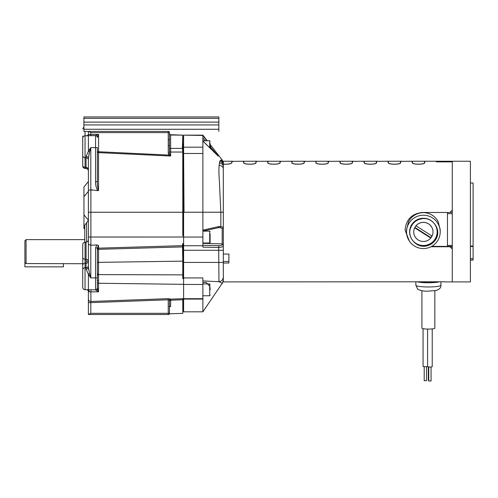 <?xml version="1.0" encoding="UTF-8"?>
<svg xmlns="http://www.w3.org/2000/svg" width="498" height="498" viewBox="0 0 498 498"><rect width="100%" height="100%" fill="white"/><g stroke="black" fill="none" stroke-linecap="round" stroke-linejoin="round"><path stroke-width="0.75" d="M83.919 118.35L218.834 118.35L218.834 116.955L83.919 116.955L83.919 131.41L168.249 131.41A1.208 1.208 0 0 1 169.457 132.617L169.457 142.783M218.834 118.35L218.834 131.41M83.919 124.936L218.834 124.936M83.919 122.128L218.834 122.128M421.924 290.708L421.924 328.176A6.455 0.896 0 0 0 422.142 328.406A6.455 0.896 180 0 0 429.214 329.066A6.455 0.896 180 0 0 434.841 328.176L434.841 290.708M427.595 329.066L427.595 366.69A2.316 0.324 0 0 0 427.67 366.771A2.316 0.324 0 0 0 430.204 367.007A2.316 0.324 0 0 0 432.22 366.69L432.22 328.898M423.057 328.68L423.057 366.391A2.316 0.324 0 0 0 423.132 366.478A2.316 0.324 0 0 0 425.348 366.715A2.316 0.324 0 0 0 427.595 366.478M428.324 366.92L428.324 380.31L428.747 380.435M428.747 366.97L428.747 381.001L431.025 380.964M424.209 366.671L424.209 380.709L426.487 380.665M24.9 262.346L24.9 240.795L26.058 239.638L26.058 263.554L24.9 262.346L24.9 266.847L63.445 266.847L63.445 263.554M437.225 228.912A14.131 13.994 -0 0 1 437.499 231.701M437.499 231.863A14.131 13.994 0 0 1 416.091 243.852M437.138 231.887A13.763 13.633 0 0 1 415.93 243.354A13.763 13.633 -0 0 1 423.375 218.261A13.763 13.633 0 0 1 437.138 231.887M432.046 236.046A9.636 9.543 0 0 1 430.77 238.007L430.77 238.044A9.636 9.543 0 0 1 413.738 231.925L413.738 231.887A9.636 9.543 180 0 1 414.685 227.767A9.636 9.543 0 0 1 415.973 225.775L415.973 225.812A9.636 9.543 0 0 1 433.011 231.925A9.636 9.543 180 0 0 415.973 225.775M433.011 231.887L433.011 231.925A9.636 9.543 0 0 1 432.065 236.052L415.973 225.812M413.738 231.925A9.636 9.543 0 0 1 414.685 227.804L414.685 227.767M414.685 227.804L430.77 238.044M414.859 227.418L430.77 237.546L430.77 238.007M430.77 237.546A9.636 9.543 180 0 0 431.872 235.928M435.146 161.246L452.284 161.246L452.284 161.831L452.284 161.246L470.405 161.246L470.405 281.905L452.284 281.905L452.284 248.925L449.974 246.74L431.007 246.74M470.405 246.062L473.1 246.062L473.1 183.027L470.405 183.027M473.1 246.062L473.1 260.056L470.405 260.056M470.405 260.124L473.1 260.056M435.277 161.246L436.578 161.364L436.578 161.831L452.284 161.831L452.284 281.905L445.15 281.905M436.086 238.069A16.864 16.702 180 0 0 436.441 237.652M436.491 237.59A16.864 16.702 180 0 0 436.765 237.241M447.465 212.478L447.465 245.414L452.284 245.414M431.698 246.373L447.465 246.41L447.465 245.414M440.201 231.887L440.201 229.609L438.159 221.573C434.879 215.877 429.955 212.883 423.375 212.596C416.814 212.876 411.883 215.871 408.59 221.573L406.549 229.609L406.549 231.887A16.826 16.664 0 0 1 423.375 215.229A16.826 16.664 0 0 1 440.201 231.887A16.826 16.664 0 0 1 423.375 248.552A16.826 16.664 0 0 1 406.549 231.887M223.309 164.091C228.115 164.377 230.941 163.898 231.788 162.653L231.788 161.364L233.089 161.246L223.309 161.246L223.309 251.913M223.309 254.061L228.899 254.061L228.899 263.025L223.309 263.025L223.309 281.905L445.15 281.781M409.269 240.976L405.092 229.958C406.1 219.444 411.865 213.611 422.391 212.478L449.974 212.478L452.284 210.081L452.284 161.862L436.385 161.862L436.385 161.364L435.028 161.246L426.076 161.246L424.719 161.364L424.719 162.653C425.124 164.732 411.896 164.738 412.288 162.653L412.288 161.364L410.931 161.246L400.629 161.364L400.629 162.653C401.033 164.732 387.805 164.738 388.197 162.653L388.197 161.364L386.84 161.246L376.538 161.364L376.538 162.653C376.936 164.732 363.714 164.738 364.106 162.653L364.106 161.364L362.749 161.246L352.447 161.364L352.447 162.653C352.845 164.732 339.617 164.738 340.01 162.653L340.01 161.364L338.652 161.246L328.35 161.364L328.35 162.653C328.755 164.732 315.527 164.738 315.919 162.653L315.919 161.364L314.562 161.246L304.259 161.364L304.259 162.653C304.664 164.732 291.436 164.738 291.828 162.653L291.828 161.364L290.471 161.246L280.169 161.364L280.169 162.653C280.567 164.732 267.339 164.738 267.737 162.653L267.737 161.364L266.38 161.246L256.072 161.364L256.072 162.653C256.476 164.732 243.248 164.738 243.64 162.653L243.64 161.364L242.283 161.246L231.981 161.364L231.981 162.653C231.128 163.929 228.24 164.433 223.309 164.159M223.309 261.55L223.309 263.025M408.516 239.706L405.092 229.958M449.974 246.41L449.974 246.74M449.974 246.373L452.284 248.552M362.868 161.246L364.299 161.364L364.299 162.653C363.907 164.657 376.725 164.664 376.345 162.653L376.345 161.364L377.77 161.246M386.965 161.246L388.39 161.364L388.39 162.653C387.998 164.657 400.815 164.664 400.436 162.653L400.436 161.364L401.861 161.246M411.055 161.246L412.481 161.364L412.481 162.653C412.095 164.657 424.912 164.664 424.526 162.653L424.526 161.364L425.952 161.246M242.408 161.246L243.833 161.364L243.833 162.653C243.447 164.657 256.265 164.664 255.879 162.653L255.879 161.364L257.304 161.246M266.498 161.246L267.93 161.364L267.93 162.653C267.538 164.657 280.355 164.664 279.976 162.653L279.976 161.364L281.395 161.246M290.589 161.246L292.021 161.364L292.021 162.653C291.629 164.657 304.446 164.664 304.066 162.653L304.066 161.364L305.492 161.246M314.686 161.246L316.112 161.364L316.112 162.653C315.726 164.657 328.537 164.664 328.157 162.653L328.157 161.364L329.583 161.246M338.777 161.246L340.202 161.364L340.202 162.653C339.817 164.657 352.634 164.664 352.254 162.653L352.254 161.364L353.673 161.246M228.899 261.456L223.309 261.456M436.385 161.364L436.385 161.862M376.345 163.008L376.345 162.653M364.299 162.653L364.299 161.364M352.254 162.653L352.254 161.364M340.202 162.653L340.202 161.364M328.157 162.653L328.157 161.364M316.112 162.653L316.112 161.364M304.066 162.653L304.066 163.008M292.021 162.653L292.021 161.364M279.976 162.653L279.976 161.364M267.93 162.653L267.93 161.364M255.879 162.653L255.879 161.364M243.833 162.653L243.833 161.364M231.788 162.653L231.788 161.364M424.526 162.653L424.526 161.364M412.481 162.653L412.481 161.364M400.436 162.653L400.436 161.364M388.39 162.653L388.39 161.364M423.375 245.925L426.045 245.719M427.197 245.508L430.614 244.369M436.509 238.1C434.437 242.171 431.187 244.773 426.761 245.906C416.023 248.651 405.802 236.145 411.317 226.441A13.253 13.122 0 0 1 420.511 219.076C431.268 215.765 441.446 228.302 436.509 238.1L433.665 242.065L425.653 246.08M418.245 281.781A11.554 1.606 0 0 0 428.386 282.615A11.554 1.606 0 0 0 438.52 281.781M439.616 281.781A12.531 1.743 180 0 1 428.386 282.752A12.531 1.743 180 0 1 417.15 281.781M415.855 285.23L417.685 289.095C420.461 290.714 424.003 291.392 428.311 291.118L436.142 290.459C439.578 289.357 441.166 287.614 440.911 285.23A12.531 1.743 0 0 1 429.413 286.966A12.531 1.743 0 0 1 416.023 285.516A12.531 1.743 180 0 1 415.855 285.23L415.855 281.781M220.67 160.194C223.154 160.045 223.067 160.082 220.415 160.3L219.786 161.346L219.126 165.367C218.803 169.37 218.871 174.3 219.325 180.158L220.826 212.235L202.879 212.235L202.879 135.45L183.6 135.151L202.879 135.151L207.255 140.785M202.879 141.594L202.879 141.015L211.357 149.419L210.106 144.737M206.925 140.785L202.879 135.624L202.879 141.015M218.024 227.692L220.334 227.686A1.158 0.535 -87.6 0 0 220.826 226.54L220.826 212.235L223.309 212.235L223.309 164.352M202.879 137.884L205.238 140.785M202.879 136.701L202.879 137.249M210.106 146.568L217.676 155.351M202.879 140.971L218.192 156.111M202.879 153.484L183.6 153.484L184.023 212.235L202.879 212.235L202.879 247.114L218.684 247.475L218.958 281.687C221.89 283.175 223.073 283.574 222.513 282.889C223.073 283.58 221.89 283.181 218.958 281.7M223.309 212.235L223.309 277.075C223.036 279.814 221.585 281.351 218.958 281.687M202.879 231.078L218.572 227.661L218.952 226.509L220.826 226.54L223.309 227.412A1.158 1.046 180 0 1 222.189 228.451L222.189 243.902L202.879 243.317M183.6 153.484L183.6 135.45M202.879 302.317L202.879 311.816L183.6 311.816L183.6 186.271M202.879 147.178L183.6 147.178L183.6 179.753M223.309 244.904L222.189 243.902L222.189 244.574A1.158 1.089 0 0 1 223.309 245.657C223.054 246.747 221.51 247.35 218.684 247.475L218.722 245.688L202.879 245.234L202.879 246.049M220.334 227.686L222.189 228.451M202.879 280.922L218.684 281.694M183.6 277.934L202.879 277.934L202.879 284.458L183.6 284.458M183.6 298.7L202.879 298.7L202.879 284.458M202.879 311.231L202.879 299.08L183.6 299.08M183.6 144.047L183.22 144.047L183.22 230.916L183.6 230.916M183.6 260.859L183.22 260.859L183.22 278.718M183.22 298.694L183.22 309.887L183.6 309.887M183.22 243.703L183.22 260.859M183.22 233.4L183.22 230.916M202.879 246.062L202.879 246.616M202.879 282.578L206.265 282.391L210.106 286.811M183.22 224.847L183.6 224.847L183.6 225.694M182.791 259.601L183.22 259.595M183.22 230.337L182.791 230.356M182.791 277.199L183.22 277.834M183.22 264.892L182.791 264.899M182.791 276.415L183.22 276.409M85.046 131.41L85.046 168.436L86.061 168.473L86.061 156.428L88.42 151.224L89.572 151.934L88.389 158.221L88.389 181.571L83.957 186.968L83.957 228.538L84.766 228.538M88.42 151.224L88.389 131.41L168.249 131.41A1.208 1.208 0 0 1 169.457 132.617L169.457 140.293M82.724 136.035L82.724 138.176C82.855 136.751 83.627 135.948 85.046 135.767L88.389 135.649L88.389 131.41L88.737 131.41M183.6 243.69L182.791 243.721L182.505 245.67L182.791 261.139L182.754 246.908L98.536 249.317L98.536 248.166L182.505 245.67L182.604 243.734M182.791 136.371L182.791 221.635L182.766 152.058L182.399 148.36L182.791 135.151L170.621 135.033L170.621 148.416L182.399 148.354M182.791 245.67L182.791 246.921M182.791 298.644L182.791 299.746L170.621 300.207A1.208 0.934 0 0 0 169.457 301.141L169.457 300.269L168.249 299.796L90.798 302.635L90.885 301.471A2.409 2.322 180 0 1 90.798 301.471A2.409 2.322 -0 0 1 88.389 299.149L88.389 291.274L89.572 291.865L88.401 289.817M169.818 306.625L170.621 306.507L169.457 306.195L169.457 313.821L182.791 313.36L182.791 299.746M182.791 135.151L169.824 134.697M182.791 140.953L182.791 142.577M182.791 221.635L182.791 235.784L183.6 235.809M183.6 278.774L182.791 278.656L182.791 261.139M183.6 234.06L182.791 233.998L182.791 233.431M210.106 242.551L210.106 233.686M210.106 289.892L210.106 287.776M82.724 165.672L82.724 166.027C82.855 167.453 83.627 168.256 85.046 168.436L84.859 168.424M82.724 165.728L82.724 154.231M82.724 138.176L82.724 165.473M82.724 160.561L82.724 161.228M82.724 140.741L82.724 147.483M26.058 263.554L82.724 263.722L82.724 269.823L82.724 265.31A2.409 2.06 180 0 1 85.046 263.249L85.046 267.762L86.061 267.731L86.061 263.243L85.046 263.249L85.046 259.271L86.061 259.271L86.061 242.128C87.48 241.947 88.258 241.144 88.389 239.719L88.389 220.508L88.389 239.719M86.129 261.182L86.061 259.271A2.409 1.911 0 0 1 88.389 261.182L88.389 267.27A2.409 1.793 0 0 1 86.061 269.063L86.061 267.731A2.409 2.06 180 0 0 88.389 265.671L88.389 261.182L86.129 261.182L86.061 263.243A2.409 2.06 180 0 0 88.389 261.182M88.818 314.506L168.249 314.512L168.249 313.31L169.457 313.31A1.208 1.208 0 0 1 168.249 314.512A1.208 1.208 0 0 0 169.457 313.31L169.457 300.269A1.208 1.195 -0 0 1 170.621 299.074L170.621 306.507M97.371 152.898L97.371 181.72L97.371 147.601L95.566 147.601L95.566 135.649A1.805 1.805 0 0 1 97.371 137.46L98.573 134.448L95.566 135.649L90.798 135.649L90.798 134.448L98.573 134.448L98.573 151.734L97.371 151.734A1.208 0.896 180 0 0 98.536 152.631L98.573 151.734L168.834 155.071L168.249 152.961L169.457 152.961L169.457 139.77L168.249 139.77L168.249 131.41M86.577 242.053L86.577 222.843L84.766 225.177L84.766 242.19M88.389 255.673L88.389 267.27L88.389 244.25L90.798 245.246L90.798 277.896L88.389 274.348L89.572 273.558L90.798 277.896L95.566 277.896L95.585 289.942L98.536 291.834L97.371 288.205L97.371 247.992L98.536 245.414L98.536 248.166A1.208 1.133 -0 0 0 97.371 249.299L97.371 249.871A1.208 0.56 -0 0 1 98.536 249.317L98.536 273.944A1.208 0.398 0 0 0 97.371 274.342L97.371 275.687M95.585 289.942A1.805 1.731 -0 0 0 97.371 288.205L97.371 262.851L98.536 262.353L182.76 261.139M88.775 155.139L89.304 152.898M82.724 270.837L82.724 284.333M85.046 242.159C83.627 242.339 82.855 243.142 82.724 244.568L82.724 257.348A2.409 1.917 -0 0 0 85.046 259.271L85.046 242.159L86.061 242.128M82.724 265.31L82.724 257.348M97.371 288.186L97.371 288.031C96.618 289.693 96.021 290.297 95.566 289.842L85.046 289.724C83.627 289.543 82.855 288.74 82.724 287.321C82.855 288.747 83.627 289.543 85.046 289.724L85.046 267.762A2.409 2.06 0 0 0 82.724 269.823L82.724 287.228M82.724 266.747L82.724 264.264M82.724 263.598L82.724 257.653M169.457 313.36A1.208 1.208 0 0 1 168.505 314.487A1.208 1.208 0 0 0 169.457 313.36L169.457 313.36M168.754 314.406A1.208 1.208 0 0 0 169.457 313.31L169.457 311.231M88.737 314.512L88.389 314.512L88.389 302.635L88.389 314.512L88.389 311.188L88.389 314.512L90.798 313.31L90.798 302.635L88.389 302.635L88.389 299.149M97.371 278.942L97.371 276.209M88.42 274.267L86.061 269.063M88.389 274.348L88.389 289.842M90.96 289.842L90.885 291.853L89.572 291.865M88.389 269.25L88.389 267.27L89.572 273.558M86.061 156.428A2.409 1.793 180 0 1 88.389 158.221L88.389 170.882C88.258 169.457 87.48 168.654 86.061 168.473L87.555 169.059M88.389 151.143L90.798 147.601L89.572 151.934M168.249 152.961L168.249 145.79L169.457 145.79M169.457 132.617L90.798 132.617L88.712 131.41M88.389 181.571L88.389 191.319L83.957 196.716M92.995 190.037L88.389 190.112L88.389 251.683M88.389 291.249L88.389 302.392M98.411 291.486L98.536 291.834L90.885 291.853L90.885 301.471L168.212 298.663L168.249 313.31L90.798 313.31M168.212 298.663L170.621 299.074M169.457 306.625L169.457 305.884M88.389 304.216L88.389 311.188M169.476 306.083L169.457 301.141M183.6 298.682L170.621 299.136C170.353 298.837 169.961 299.236 169.457 300.338L169.457 300.269M153.807 314.512L165.753 314.512M97.371 280.181A1.208 0.33 180 0 0 98.529 280.511L98.523 274.61L182.791 274.865M183.6 284.339L98.536 283.25L98.529 280.511M97.371 277.896L95.566 277.896L95.566 247.992L97.371 247.992M88.389 190.112L88.389 158.221M98.536 248.166L98.536 245.414L96.793 244.941L90.885 245.246L90.885 189.769L97.832 190.653C96.195 187.989 95.442 185.013 95.566 181.72L97.371 181.72C97.253 185.069 97.645 187.995 98.536 190.497L95.772 190.385M168.249 145.79L168.249 139.77M169.75 154.486L168.834 155.071L170.621 156.03L169.457 152.961M169.457 151.099L169.457 149.288A1.208 0.878 180 0 1 170.621 148.416L170.621 152.033A1.208 0.934 -0 0 1 169.457 151.099M86.739 136.035L88.401 134.678M83.957 214.831L88.389 220.228L86.577 222.843M97.371 274.908L97.371 274.342M169.457 133.912L169.457 140.112M169.457 136.384L169.457 140.442M123.821 153.814L129.337 154.075M131.061 154.156L131.404 154.168M133.122 154.249L168.212 155.918M169.569 306.625L169.183 306.656M98.536 273.944L98.523 274.61A1.208 0.405 1.4 0 0 97.371 274.933M95.566 247.992L96.793 244.941M97.832 190.653L98.536 190.497L98.536 152.631L170.621 156.03L170.621 152.033L182.766 152.058M182.791 229.79L183.22 229.771M183.6 228.657L182.791 228.669M182.791 220.315L183.6 220.359M182.791 138.986L183.6 139.004M183.6 136.826L182.791 136.794M182.791 145.229L183.6 145.13M128.976 314.512L131.335 314.512M210.106 148.143L210.106 143.337M218.834 129.275L83.919 129.275M473.1 258.717L470.405 258.717M450.099 212.347L452.284 212.347M447.465 246.398L452.284 246.398M452.284 213.654L447.465 213.654M223.309 168.803A4.625 3.455 180 0 0 219.126 165.367M223.309 166.824A4.625 3.972 180 0 0 219.425 162.902M223.309 165.554A4.625 4.333 180 0 0 219.786 161.346M223.309 164.57A4.625 4.6 180 0 0 220.415 160.3M218.952 226.509L202.879 230.169M183.6 237.06L202.879 237.06M184.023 212.235L183.6 212.235M223.309 262.427L183.6 262.427M223.309 250.276L183.22 250.276M183.6 245.751L202.879 245.751M183.6 144.806L183.22 144.806M222.189 244.574C222.002 245.296 220.844 245.67 218.722 245.688M182.791 148.36L182.399 148.36M202.879 242.987L209.72 242.987L209.72 231.134L210.106 231.52M202.879 295.762L209.72 295.762L209.72 283.91L210.106 284.296M88.389 169.494A2.409 2.06 180 0 0 86.061 167.428L85.046 167.403A2.409 2.06 180 0 1 82.724 165.336M88.389 159.821A2.409 2.06 180 0 0 86.061 157.76L85.046 157.729A2.409 2.06 180 0 1 82.724 155.669M88.389 134.448L90.798 134.448L90.798 132.617M97.371 289.842L97.371 282.578A1.208 0.672 180 0 0 98.536 283.25L98.536 291.486M88.389 237.017L183.6 237.011M88.389 212.248L182.747 212.248M95.566 181.72L95.566 147.601L90.798 147.601L90.798 189.763M209.72 147.757L209.72 140.785L210.106 141.171M431.063 381.001L431.063 366.97M426.525 380.709L426.525 366.671M470.405 246.479L473.1 246.479M452.284 246.41L447.465 246.41M242.532 161.246L257.18 161.246M266.629 161.246L281.277 161.246M290.72 161.246L305.367 161.246M314.811 161.246L329.458 161.246M338.901 161.246L353.555 161.246M362.998 161.246L377.646 161.246M387.089 161.246L401.737 161.246M411.18 161.246L425.834 161.246M440.911 285.23L440.911 281.781M210.106 144.451L222.332 160.188L223.309 163.027M202.879 311.816L222.513 282.889L223.309 280.287M182.791 270.557L183.22 270.532M182.791 233.4L183.6 233.4M209.72 242.987L210.106 242.601M203.309 231.134L209.72 231.134M182.791 220.377L183.22 220.377M182.791 227.698L183.22 227.698M209.72 295.762L210.106 295.376M202.879 283.91L209.72 283.91M85.046 168.436C83.627 168.256 82.855 167.453 82.724 166.027M87.43 289.674L88.389 291.274M83.919 126.841L82.724 128.926M87.71 169.208L88.003 169.569M88.158 169.855L88.283 170.173M90.798 135.649L88.389 135.649M97.371 272.169L97.371 262.527M170.621 135.033L169.457 133.831M84.766 239.638L26.058 239.638M182.791 150.371L183.22 150.371M202.879 140.785L209.72 140.785"/></g></svg>
